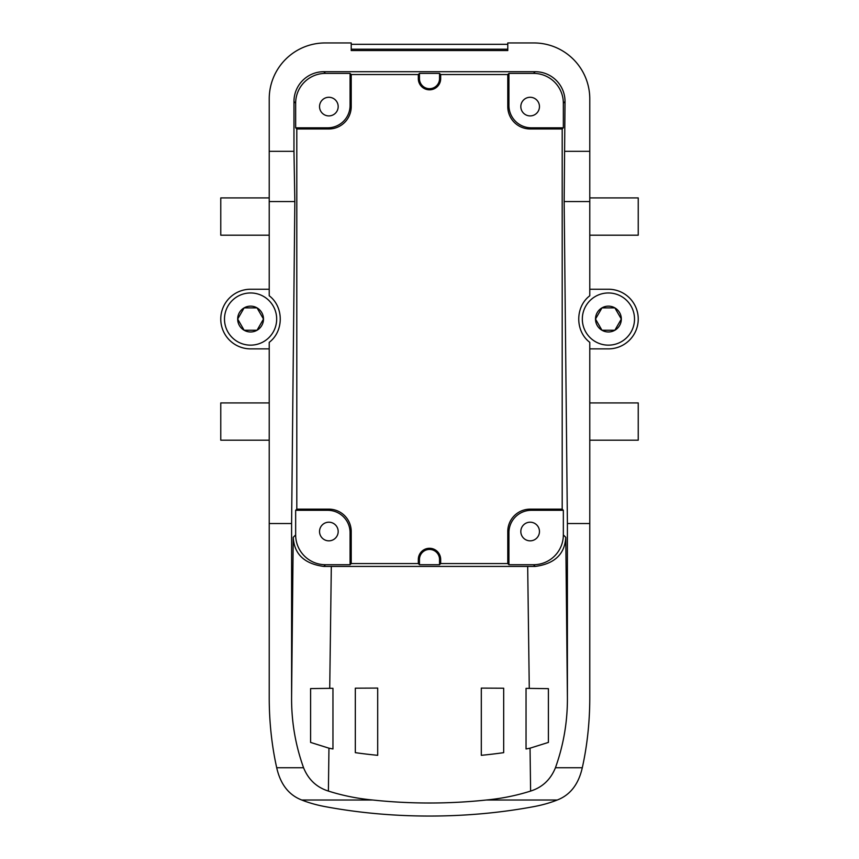 <?xml version="1.0" encoding="UTF-8"?>
<svg xmlns="http://www.w3.org/2000/svg" width="859" height="859" viewBox="0 0 859 859"><rect width="100%" height="100%" fill="white"/><g stroke="black" fill="none" stroke-linecap="round" stroke-linejoin="round"><path stroke-width="1.29" d="M350.075 532.655L350.075 564.717L325.475 564.717A29.829 29.818 135 0 1 295.657 534.899L295.657 510.3L327.719 510.3A22.366 22.366 135 0 1 350.075 532.655L351.224 531.517L351.224 563.568L418.322 563.568L419.46 564.717L439.54 564.717L440.678 563.568L507.776 563.568L507.776 531.517A22.366 22.366 45 0 1 530.132 509.151L562.194 509.151L562.194 128.957L530.132 128.957A22.366 22.366 135 0 1 507.776 106.602L507.776 74.54L508.925 73.391L508.925 105.453L507.776 106.602M269.221 289.236L250.581 289.236A29.818 29.818 0 0 0 220.763 319.054A29.818 29.818 0 0 0 250.581 348.872L269.221 348.872M589.779 201.554L589.779 295.775C575.079 306.867 575.079 331.241 589.779 342.333L589.779 697.562A172.036 86.018 -90 0 1 582.295 767.731C578.569 784.256 570.215 795.015 557.244 800.019A86.018 43.004 180 0 1 533.868 806.622A298.191 149.09 0 0 1 325.132 806.622A86.018 43.004 0 0 1 301.756 800.019C288.785 795.015 280.431 784.256 276.705 767.731A172.036 86.018 -90 0 1 269.221 697.562L269.221 342.333C283.921 331.241 283.921 306.867 269.221 295.775L269.221 98.871A55.921 55.91 90 0 1 325.132 42.95L351.224 42.95L351.224 50.563L507.776 50.563L507.776 42.95L533.868 42.95A55.921 55.91 90 0 1 589.779 98.871L589.779 201.554L564.159 201.554L565.029 101.523A29.829 29.818 135 0 0 535.221 71.705L533.525 73.391L508.925 73.391M350.075 105.453A22.366 22.366 45 0 1 327.719 127.819L295.657 127.819L295.657 103.209A29.829 29.818 45 0 1 325.475 73.391L350.075 73.391L350.075 105.453L351.224 106.602A22.366 22.366 -135 0 1 328.868 128.957L296.806 128.957L295.657 127.819M319.537 106.591A9.32 9.32 0 0 1 328.857 97.282A9.32 9.32 0 0 1 338.178 106.591A9.32 9.32 0 0 1 328.857 115.911A9.32 9.32 0 0 1 319.537 106.591M269.221 201.554L294.841 201.554L293.971 151.324L269.221 151.324M269.221 235.194L220.763 235.194L220.763 197.914L269.221 197.914M351.224 531.517A22.366 22.366 135 0 0 328.868 509.151L296.806 509.151L295.657 510.3M319.537 531.517A9.32 9.32 0 0 1 328.857 522.197A9.32 9.32 0 0 1 338.178 531.517A9.32 9.32 0 0 1 328.857 540.837A9.32 9.32 0 0 1 319.537 531.517M350.075 564.717L351.224 563.568M276.673 319.054A26.092 26.092 0 0 0 250.581 292.962A26.092 26.092 0 0 0 224.489 319.054A26.092 26.092 0 0 0 250.581 345.146A26.092 26.092 0 0 0 276.673 319.054M244.128 330.243L237.675 319.054L244.128 307.876L257.045 307.876A12.917 12.917 0 0 0 237.675 319.054A12.917 12.917 0 0 0 257.045 330.243A12.917 12.917 0 0 0 257.045 307.876L263.498 319.054L257.045 330.243L244.128 330.243L237.675 319.054L244.128 307.876L257.045 307.876L263.498 319.054L257.045 330.243M419.46 78.641L419.46 73.391L439.54 73.391L439.54 78.641A10.04 10.04 0 0 1 429.5 88.681A10.04 10.04 0 0 1 419.46 78.641L418.322 78.641L418.322 74.54L351.224 74.54L351.224 106.602M419.46 73.391L418.322 74.54M293.971 151.324L293.971 101.523A29.829 29.818 45 0 1 323.779 71.705L535.221 71.705M350.075 73.391L351.224 74.54M507.776 74.54L440.678 74.54L439.54 73.391M439.54 78.641L440.678 78.641A11.178 11.178 0 0 1 429.5 89.819A11.178 11.178 0 0 1 418.322 78.641M440.678 78.641L440.678 74.54M520.822 106.591A9.32 9.32 0 0 1 530.143 97.282A9.32 9.32 0 0 1 539.463 106.591A9.32 9.32 0 0 1 530.143 115.911A9.32 9.32 0 0 1 520.822 106.591M533.525 73.391A29.829 29.818 135 0 1 563.343 103.209L563.343 127.819L531.281 127.819A22.366 22.366 135 0 1 508.925 105.453M562.194 128.957L563.343 127.819M503.675 688.209L481.308 688.102L481.308 755.319A272.099 136.055 0 0 0 503.675 752.656L503.675 688.209M377.692 755.319L377.692 688.07L355.325 688.177L355.325 752.656A272.099 136.055 0 0 0 377.692 755.319M507.776 563.568L508.925 564.717L533.525 564.717A29.829 29.818 45 0 0 563.343 534.899L565.78 537.347L567.402 696.885C567.627 721.238 563.644 744.86 555.44 767.731C550.64 779.575 542.362 787.359 530.604 791.075C516.259 795.617 501.463 798.591 486.215 800.019A272.099 136.055 0 0 1 372.785 800.019C357.537 798.591 342.741 795.617 328.396 791.075C316.638 787.359 308.36 779.575 303.56 767.731C295.356 744.86 291.373 721.238 291.598 696.885L291.598 523.539L269.221 523.539M589.779 151.324L565.029 151.324M589.779 197.914L638.237 197.914L638.237 235.194L589.779 235.194M565.78 537.347C564.793 554.141 554.603 563.837 535.221 566.425L323.779 566.425C304.397 563.837 294.207 554.141 293.22 537.347L291.598 696.885M529.273 688.392L548.407 688.65L548.407 742.412L530.046 748.178A272.099 136.055 0 0 1 526.041 748.962L526.041 688.37L529.273 688.392L527.684 566.349M589.779 402.925L638.237 402.925L638.237 440.195L589.779 440.195M351.224 49.199L507.776 49.199M564.159 201.554L567.402 523.539L567.402 696.885M589.779 523.539L567.402 523.539M328.396 791.075L328.954 748.178A272.099 136.055 0 0 0 332.959 748.962L332.959 688.317L329.727 688.338L331.316 566.349M589.779 289.236L608.419 289.236A29.818 29.818 0 0 1 638.237 319.054A29.818 29.818 0 0 1 608.419 348.872L589.779 348.872M563.343 534.899L563.343 510.3L562.194 509.151M520.822 531.517A9.32 9.32 0 0 1 530.143 522.197A9.32 9.32 0 0 1 539.463 531.517A9.32 9.32 0 0 1 530.143 540.837A9.32 9.32 0 0 1 520.822 531.517M508.925 564.717L508.925 532.655A22.366 22.366 45 0 1 531.281 510.3L563.343 510.3M269.221 402.925L220.763 402.925L220.763 440.195L269.221 440.195M328.954 748.178L310.593 742.412L310.593 688.585L329.727 688.338M634.511 319.054A26.092 26.092 0 0 0 608.419 292.962A26.092 26.092 0 0 0 582.327 319.054A26.092 26.092 0 0 0 608.419 345.146A26.092 26.092 0 0 0 634.511 319.054M601.955 330.243L595.502 319.054L601.955 307.876L614.872 307.876A12.917 12.917 0 0 0 595.502 319.054A12.917 12.917 0 0 0 614.872 330.243A12.917 12.917 0 0 0 614.872 307.876L621.325 319.054L614.872 330.243L601.955 330.243L595.502 319.054L601.955 307.876L614.872 307.876L621.325 319.054L614.872 330.243M294.841 201.554L291.598 523.539M296.806 128.957L296.806 509.151M351.224 44.314L507.776 44.314M440.678 563.568L440.678 559.477A11.178 11.178 0 0 0 429.5 548.289A11.178 11.178 0 0 0 418.322 559.477L418.322 563.568M439.54 564.717L439.54 559.477A10.04 10.04 0 0 0 429.5 549.438A10.04 10.04 0 0 0 419.46 559.477L419.46 564.717M327.719 127.819L328.868 128.957M327.719 510.3L328.868 509.151M323.779 71.705L325.475 73.391M531.281 127.819L530.132 128.957M486.215 800.019L557.244 800.019M301.756 800.019L372.785 800.019M530.046 748.178L530.604 791.075M565.029 101.523L563.343 103.209M293.971 101.523L295.657 103.209M295.657 534.899L293.22 537.347M276.705 767.731L303.56 767.731M555.44 767.731L582.295 767.731M508.925 532.655L507.776 531.517M531.281 510.3L530.132 509.151M533.525 564.717L535.221 566.425M325.475 564.717L323.779 566.425M419.46 559.477L418.322 559.477M439.54 559.477L440.678 559.477"/></g></svg>
